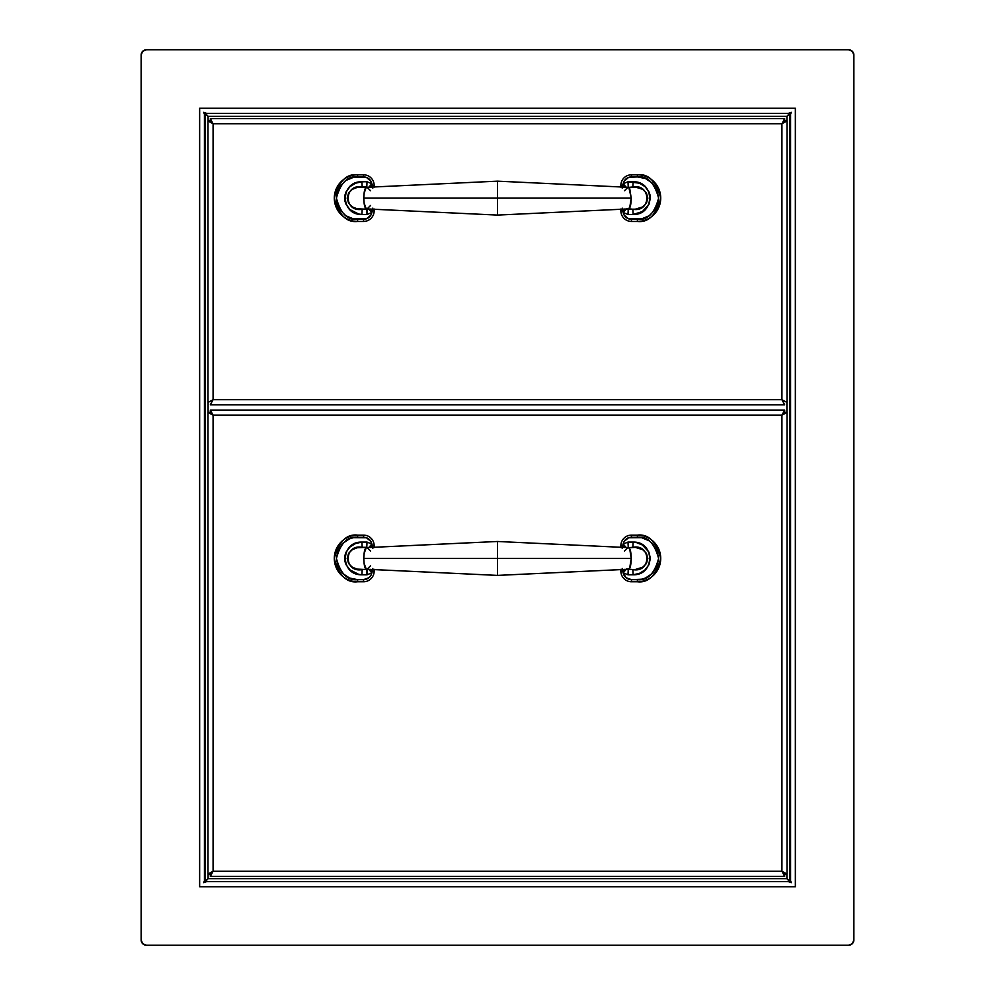 <?xml version="1.0" encoding="UTF-8"?>
<svg xmlns="http://www.w3.org/2000/svg" width="995" height="995" viewBox="0 0 995 995"><rect width="100%" height="100%" fill="white"/><g stroke="black" fill="none" stroke-linecap="round" stroke-linejoin="round"><path stroke-width="1.49" d="M790.266 143.84L790.266 879.866L791.274 882.677L788.463 881.657L206.537 881.657L203.726 882.677L204.734 879.866L204.734 115.134L203.726 112.323L206.537 113.343L788.463 113.343L791.274 112.323L790.266 115.134L790.266 879.866M795.353 886.744L795.353 108.256L199.647 108.256L199.647 886.744L795.353 886.744L795.353 108.256L199.647 108.256L199.647 886.744L795.353 886.744M235.23 113.343L788.463 113.343M204.734 851.16L204.734 115.134M759.77 881.657L206.537 881.657M848.561 49.75L852.305 51.305L848.561 49.75L146.439 49.75L848.561 49.75A5.298 5.298 0 0 1 853.859 55.048L853.859 939.952A5.298 5.298 0 0 1 848.561 945.25L146.439 945.25A5.298 5.298 0 0 1 141.141 939.952L141.141 55.048L142.695 51.305L146.439 49.75L142.695 51.305L141.141 55.048L141.141 939.952L141.141 55.048A5.298 5.298 0 0 1 146.439 49.75M848.561 945.25L852.305 943.695L853.859 939.952L852.305 943.695L848.561 945.25L146.439 945.25L142.695 943.695L141.141 939.952M146.439 945.25L142.695 943.695M852.305 51.305L853.859 55.048M208.092 120.967L208.092 116.365L205.343 113.144M789.657 113.144L786.908 116.365L786.908 120.967M786.908 874.033L786.908 878.647L789.657 881.856M205.343 881.856L208.092 878.647L208.092 874.033M790.577 881.408L790.577 113.617M788.077 115.32L786.908 116.365L208.092 116.365L205.045 113.617L205.045 881.408L208.092 878.647L786.908 878.647L789.955 881.408L789.955 113.617L788.077 115.32M204.423 113.617L204.423 881.408M208.092 412.415L208.092 402.39M786.908 402.39L786.908 412.415M784.669 118.641L784.669 120.669L781.921 123.728L781.921 399.691L213.079 399.691L213.079 123.728L210.331 120.669L210.331 118.641L213.079 123.728L781.921 123.728L784.669 118.641L210.331 118.641L213.079 123.728L781.921 123.728L784.669 118.641L210.331 118.641M781.921 123.728L784.968 120.967L787.008 120.967L781.921 123.728L781.921 399.691L787.008 402.44L787.008 120.967L781.921 123.728M210.331 404.778L784.669 404.778L781.921 399.691L213.079 399.691L210.331 404.778L784.669 404.778M211.139 400.749L213.079 399.691L213.079 123.728L207.992 120.967L207.992 402.44L211.139 400.749M210.032 120.967L213.079 123.728L207.992 120.967L210.032 120.967M370.575 190.766L367.118 187.334L366.235 187.446L364.133 193.129L363.809 198.117L497.512 198.117L497.512 181.165L497.512 215.082L497.512 198.117L631.216 198.117L629.723 207.632L627.895 208.925M357.615 221.437L363.548 221.437A10.597 10.597 0 0 0 374.157 210.84A10.597 10.597 -0.1 0 1 363.548 221.437L363.548 219.31L357.615 219.31L357.615 221.437L357.615 219.31C347.603 220.517 340.539 213.452 336.422 198.117C340.539 182.781 347.603 175.717 357.615 176.923L357.615 174.809L363.548 174.809A10.597 10.597 0 0 1 374.157 185.406A10.597 10.597 0 0 0 363.548 174.809L363.548 176.923L363.548 174.809L357.615 174.809C346.596 173.478 338.822 181.252 334.308 198.117C338.822 214.995 346.596 222.756 357.615 221.437A23.32 23.32 0.1 0 1 334.308 198.117A23.32 23.32 0.1 0 1 357.615 174.809L357.615 176.923L363.548 176.923A8.482 8.482 0 0 1 371.869 183.752L367.006 181.749L361.906 181.774L362.18 186.985L366.608 187.321M627.907 187.334L624.437 190.766M628.405 187.321L629.723 188.602L631.216 198.117L497.512 198.117L497.512 181.165L497.512 198.117L363.809 198.117L364.12 203.104L366.235 208.788L367.118 208.913L370.575 205.48M368.448 187.57L367.13 187.309M366.608 208.913L365.302 207.632C364.543 206.848 364.008 203.689 363.722 198.117C364.008 192.557 364.531 189.386 365.302 188.602L366.185 187.446L362.18 186.985C343.524 183.391 343.573 212.893 362.18 209.249L361.906 214.472L367.006 214.497L371.869 212.482A8.482 8.482 -0.1 0 1 363.548 219.31L363.548 221.437M497.512 198.117L497.512 215.082L497.512 198.117M367.13 208.925L367.006 214.497L361.906 214.472C339.88 215.144 339.991 181.028 361.906 181.774L355.551 183.192L350.029 186.612L346.111 191.761L345.029 194.833L345.004 201.326L346.086 204.423L350.004 209.597L358.66 214.024L361.906 214.472L362.18 209.249L368.448 208.664M372.826 208.129L372.404 210.84L374.157 210.84L372.404 210.84L370.824 215.194L366.409 218.825L353.486 218.912L345.837 215.741L339.991 209.895L336.832 202.259L336.422 198.117L336.832 193.988L339.991 186.339L345.837 180.493L353.486 177.334L366.409 177.421L370.824 181.053L372.826 188.105M374.157 210.84L374.157 209M374.157 187.222L374.157 185.406L372.404 185.406L374.157 185.406M372.727 187.259L372.404 185.406L370.078 187.296L372.404 185.406L371.869 183.752L368.685 187.309L371.869 183.752L367.006 181.749L361.906 181.774L362.18 186.985L366.794 187.01L367.006 181.749L366.794 187.01L357.168 187.446L352.342 189.324L348.586 193.042L347.168 198.154L348.611 203.241L352.354 206.923L357.18 208.801L366.794 209.236L367.006 214.497L371.869 212.482L368.685 208.938L371.869 212.482L372.404 210.84L370.065 208.95L372.404 210.84L372.727 208.975M628.828 187.446L635.332 187.06L642.683 189.324L646.439 193.042L647.857 198.154L646.414 203.241L642.67 206.923L635.332 209.174L628.231 209.236L632.845 209.249L628.828 208.788L629.723 207.632C630.482 206.848 631.004 203.689 631.29 198.117L628.828 187.446M622.198 188.105L623.156 183.752L628.007 181.749L633.106 181.774L632.845 186.985L633.106 181.774C655.033 181.028 655.133 215.144 633.106 214.472L632.845 209.249C651.439 212.893 651.489 183.391 632.845 186.985L626.576 187.57M626.576 208.664L632.845 209.249L633.106 214.472L628.007 214.497L628.231 209.236L628.007 214.497L623.156 212.482L626.328 208.938L623.156 212.482L622.198 208.129M637.397 221.437L637.397 219.31L631.464 219.31L631.464 221.437L637.397 221.437A23.32 23.32 -0.1 0 0 660.717 198.117A23.32 23.32 -0.1 0 0 637.397 174.809L631.464 174.809L631.464 176.923L637.397 176.923L637.397 174.809L637.397 176.923C647.422 175.717 654.486 182.781 658.603 198.117C654.486 213.452 647.422 220.517 637.397 219.31L637.397 221.437C648.429 222.756 656.202 214.995 660.717 198.117C656.202 181.252 648.429 173.478 637.397 174.809L631.464 174.809A10.597 10.597 0 0 0 620.868 185.406L620.868 187.222M620.868 209L620.868 210.84L622.609 210.84L620.868 210.84A10.597 10.597 0 0 0 631.464 221.437L631.464 219.31A8.482 8.482 0 0 1 623.156 212.482L622.609 210.84L624.947 208.95L622.609 210.84L622.298 208.975M622.298 187.259L622.609 185.406L620.868 185.406L622.609 185.406L624.947 187.296L622.609 185.406L623.156 183.752L626.328 187.309L623.156 183.752L624.188 181.053L628.616 177.421L637.397 176.923L645.519 178.54L652.384 183.13L656.986 190.008L658.603 198.117L658.192 202.259L655.021 209.895L649.175 215.741L641.539 218.912L628.616 218.825L624.188 215.194L623.156 212.482L628.007 214.497L633.106 214.472L642.384 211.562L648.939 204.423L650.369 198.092L649.996 194.833L648.914 191.761L644.984 186.612L639.474 183.192L628.007 181.749L628.231 187.01L628.007 181.749L623.156 183.752A8.482 8.482 0.1 0 1 631.464 176.923L631.464 174.809A10.597 10.597 0.1 0 0 620.868 185.406M631.464 221.437A10.597 10.597 0 0 1 620.868 210.84M784.669 410.077L210.331 410.077L213.079 415.164L210.331 412.117L210.331 410.077L213.079 415.164L207.992 412.415L210.032 412.415L213.079 415.164L207.992 412.415L207.992 874.033L213.079 871.272L213.079 415.164L781.921 415.164L784.669 410.077L784.669 412.117L781.921 415.164L784.968 412.415L787.008 412.415L781.921 415.164L781.921 871.272L787.008 874.033L787.008 412.415L781.921 415.164L781.921 871.272L787.008 874.033L784.968 874.033L781.921 871.272L784.669 874.331L784.669 876.359L781.921 871.272L213.079 871.272L210.032 874.033L207.992 874.033L213.079 871.272L210.331 876.359L784.669 876.359L781.921 871.272L213.079 871.272L210.331 876.359L210.331 874.331L213.079 871.272L213.079 415.164L781.921 415.164L784.669 410.077L210.331 410.077M210.331 876.359L784.669 876.359M370.575 551.081L367.118 547.648L366.235 547.772L364.133 553.444L363.809 558.444L497.512 558.444L497.512 541.479L497.512 575.396L497.512 558.444L631.216 558.444L629.723 567.946L627.895 569.252M363.548 535.123A10.597 10.597 0 0 1 374.157 545.72A10.597 10.597 0 0 0 363.548 535.123L363.548 537.238L363.548 535.123L357.615 535.123C346.596 533.793 338.822 541.566 334.308 558.444C338.822 575.309 346.596 583.082 357.615 581.752A23.32 23.32 179.9 0 1 334.308 558.444A23.32 23.32 179.9 0 1 357.615 535.123L357.615 537.238L363.548 537.238A8.482 8.482 0 0 1 371.869 544.078L367.006 542.064L361.906 542.088L362.18 547.3L366.608 547.636M627.907 547.648L624.437 551.081M628.405 547.636L629.723 548.929L631.216 558.444L497.512 558.444L497.512 541.479L497.512 558.444L363.809 558.444L364.12 563.419L366.235 569.103L367.118 569.227L370.575 565.794M368.448 547.897L367.13 547.623M366.608 569.24L365.302 567.946C364.543 567.175 364.008 564.003 363.722 558.444C364.008 552.872 364.531 549.7 365.302 548.929L366.185 547.772L362.18 547.3C343.524 543.705 343.573 573.219 362.18 569.575L361.906 574.787L367.006 574.812L371.869 572.809A8.482 8.482 -179.9 0 1 363.548 579.637L357.615 579.637C347.603 580.844 340.539 573.779 336.422 558.444C340.539 543.108 347.603 536.031 357.615 537.238L357.615 535.123M497.512 558.444L497.512 575.396L497.512 558.444M367.13 569.252L367.006 574.812L361.906 574.787C339.88 575.458 339.991 541.342 361.906 542.088L355.551 543.519L350.029 546.927L346.111 552.076L345.029 555.148L345.004 561.653L346.086 564.737L350.004 569.924L358.66 574.339L361.906 574.787L362.18 569.575L368.448 568.978M372.826 568.456L372.404 571.155L374.157 571.155A10.597 10.597 -179.9 0 1 363.548 581.752L363.548 579.637L363.548 581.752A10.597 10.597 0 0 0 374.157 571.155L372.404 571.155L370.824 575.508L368.934 577.709L363.548 579.637L357.615 579.637L357.615 581.752L363.548 581.752L357.615 581.752L357.615 579.637L349.506 578.02L342.628 573.431L338.039 566.553L336.422 558.444L338.039 550.322L342.628 543.444L349.506 538.855L353.486 537.648L366.409 537.735L370.824 541.367L372.826 548.432M374.157 571.155L374.157 569.327M374.157 547.548L374.157 545.72L372.404 545.72L374.157 545.72M372.727 547.573L372.404 545.72L370.078 547.611L372.404 545.72L371.869 544.078L368.685 547.623L371.869 544.078L367.006 542.064L361.906 542.088L362.18 547.3L366.794 547.325L367.006 542.064L366.794 547.325L357.168 547.76L352.342 549.65L348.586 553.357L347.168 558.469L348.611 563.568L352.354 567.237L357.18 569.115L366.794 569.55L367.006 574.812L371.869 572.809L368.685 569.252L371.869 572.809L372.404 571.155L370.065 569.264L372.404 571.155L372.727 569.302M628.828 547.772L635.332 547.374L642.683 549.65L646.439 553.357L647.857 558.469L646.414 563.568L642.67 567.237L635.332 569.501L628.231 569.55L632.845 569.575L628.828 569.103L629.723 567.946C630.482 567.175 631.004 564.003 631.29 558.444C631.004 552.872 630.482 549.7 629.723 548.929L628.828 547.772M622.198 548.432L623.156 544.078L628.007 542.064L633.106 542.088L632.845 547.3L633.106 542.088C655.033 541.342 655.133 575.458 633.106 574.787L632.845 569.575C651.439 573.219 651.489 543.705 632.845 547.3L626.576 547.897M626.576 568.978L632.845 569.575L633.106 574.787L628.007 574.812L628.231 569.55L628.007 574.812L623.156 572.809L626.328 569.252L623.156 572.809L622.198 568.456M637.397 535.123L631.464 535.123L631.464 537.238L637.397 537.238L637.397 535.123L637.397 537.238C647.422 536.031 654.486 543.108 658.603 558.444C654.486 573.779 647.422 580.844 637.397 579.637L637.397 581.752C648.429 583.082 656.202 575.309 660.717 558.444C656.202 541.566 648.429 533.793 637.397 535.123A23.32 23.32 -179.9 0 1 660.717 558.444A23.32 23.32 -179.9 0 1 637.397 581.752L637.397 579.637L631.464 579.637L631.464 581.752L637.397 581.752L631.464 581.752L631.464 579.637A8.482 8.482 0 0 1 623.156 572.809L622.609 571.155L620.868 571.155L622.609 571.155L624.947 569.264L622.609 571.155L622.298 569.302M622.298 547.573L622.609 545.72L620.868 545.72L620.868 547.548M620.868 569.327L620.868 571.155A10.597 10.597 0 0 0 631.464 581.752A10.597 10.597 0 0 1 620.868 571.155M622.609 545.72L624.947 547.611L622.609 545.72L623.156 544.078L626.328 547.623L623.156 544.078L624.188 541.367L628.616 537.735L641.539 537.648L649.175 540.82L652.384 543.444L656.986 550.322L658.603 558.444L656.986 566.553L652.384 573.431L645.519 578.02L641.539 579.227L631.464 579.637L626.091 577.709L623.156 572.809L628.007 574.812L633.106 574.787L639.486 573.356L645.009 569.924L648.939 564.737L650.369 558.406L648.914 552.076L642.372 544.986L636.352 542.536L628.007 542.064L628.231 547.325L628.007 542.064L623.156 544.078A8.482 8.482 179.9 0 1 631.464 537.238L631.464 535.123A10.597 10.597 0 0 0 620.868 545.72L622.609 545.72M620.868 545.72A10.597 10.597 179.9 0 1 631.464 535.123M628.218 187.309L497.512 181.165L366.807 187.309M628.218 208.925L497.512 215.082L366.807 208.925M628.218 547.623L497.512 541.479L366.807 547.623M628.218 569.252L497.512 575.396L366.807 569.252"/></g></svg>
